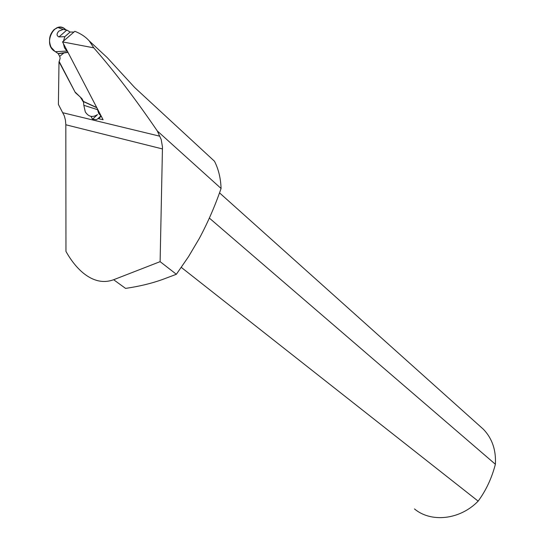 <?xml version="1.0" encoding="UTF-8"?>
<svg xmlns="http://www.w3.org/2000/svg" width="545" height="545" viewBox="0 0 545 545"><rect width="100%" height="100%" fill="white"/><g stroke="black" fill="none" stroke-linecap="round" stroke-linejoin="round"><path stroke-width="0.82" d="M93.76 47.831L62.546 41.911L74.829 31.297C80.837 33.633 85.667 36.869 89.326 41.004L93.76 47.831C114.184 71.095 135.358 98.802 157.301 130.95L161.204 139.527L162.478 146.987L160.114 261.654L176.369 274.278L188.468 256.743L199.341 238.403C207.795 222.605 215.043 205.962 221.079 188.475L157.301 130.95M221.079 188.475C220.705 178.201 218.504 169.127 214.485 161.245L134.69 87.534L107.222 57.607L93.992 45.33M162.492 148.948L65.829 124.771L65.448 120.207L64.33 115.908L58.397 104.415L59.01 61.748L75.38 92.677L80.326 97.078L83.637 102.412M62.546 41.911L103.1 119.743L98.011 118.578L100.845 115.935M91.001 116.371L92.514 119.246L96.52 119.648L98.011 118.578M176.369 274.278L161.994 279.687C151.129 283.536 138.989 286.438 125.568 288.394L113.639 279.728C103.57 283.4 93.542 281.247 83.535 273.283C77.056 268.004 71.197 260.721 65.959 251.422L65.829 124.771M414.473 508.941C431.17 522.941 460.096 519.807 478.149 501.134L181.315 267.404M209.355 218.089L495.385 464.265C496.168 450.15 492.196 438.5 483.463 429.324L219.519 192.862M495.385 464.265C491.747 478.217 485.997 490.507 478.149 501.134M113.639 279.728L160.114 261.654M63.717 53.11L59.657 56.36L58.131 53.546L54.929 51.38L58.151 53.567L59.78 56.591L60.148 58.254L59.194 61.524L75.38 92.677M97.494 114.62L92.514 119.246M98.611 118.667L101.254 116.208L98.768 113.571L97.521 109.661L83.821 105.301L83.487 101.622L81.982 98.713L75.578 92.5M73.793 32.06L70.114 32.032L66.831 30.07L63.172 29.437L57.872 27.509C60.781 26.821 63.384 27.536 65.686 29.668M65.707 29.675C54.977 18.7 42.02 44.424 54.922 51.387L51.087 47.252C48.301 40.548 49.302 34.648 54.105 29.553L57.872 27.523M55.515 51.7L66.967 51.053L64.487 47.865L63.397 43.539M63.465 41.113L64.848 36.638L58.969 36.931L66.831 30.07M63.172 29.437L58.908 31.072C56.455 33.763 56.476 35.711 58.969 36.931M70.114 32.032L64.848 36.638M83.821 105.301L85.279 111.848C88.508 116.828 92.561 117.754 97.432 114.62M58.151 53.567L67.907 52.197M66.967 51.053L67.587 51.577M83.487 101.622L96.853 107.746M97.385 108.768L97.521 109.661M65.979 51.121L66.504 50.658M62.934 112.767L159.883 136.216M96.731 107.522L83.405 101.418M68.002 52.381L58.274 53.744M107.222 57.607L89.326 41.004"/></g></svg>
